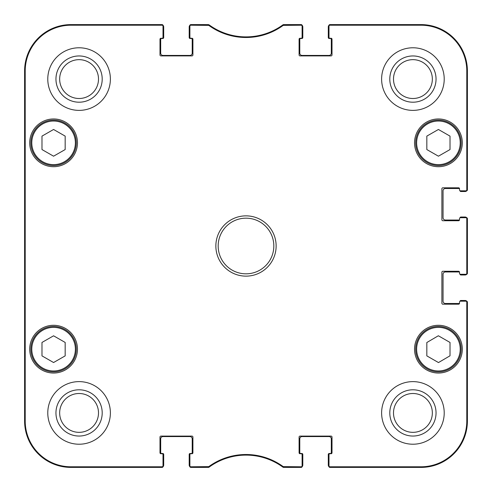 <?xml version="1.0" encoding="UTF-8"?>
<svg xmlns="http://www.w3.org/2000/svg" width="492" height="492" viewBox="0 0 492 492"><rect width="100%" height="100%" fill="white"/><g stroke="black" fill="none" stroke-linecap="round" stroke-linejoin="round"><path stroke-width="0.74" d="M189.894 26.131L189.894 37.349A0.929 0.929 0 0 0 190.822 38.278L191.985 38.278A0.929 0.929 0 0 1 192.913 39.206L192.913 54.969A0.929 0.929 0 0 1 191.985 55.897L160.915 55.897A0.929 0.929 0 0 1 159.992 54.969L159.992 39.206A0.929 0.929 0 0 1 160.915 38.278L162.077 38.278A0.929 0.929 0 0 0 163.006 37.349L163.006 25.529A0.929 0.929 -90 0 0 162.077 24.6A0.929 0.929 -90 0 1 162.95 25.209A2.319 2.319 0 0 1 163.701 26.919L163.701 37.583A0.929 0.929 0 0 1 162.772 38.511L161.616 38.511A0.929 0.929 0 0 0 160.687 39.44L160.687 53.118A2.319 2.319 0 0 0 163.006 55.436L189.894 55.436A2.319 2.319 0 0 0 192.212 53.118L192.212 39.44A0.929 0.929 0 0 0 191.29 38.511L190.127 38.511A0.929 0.929 0 0 1 189.199 37.583L189.199 26.919A2.319 2.319 0 0 1 189.955 25.209A0.929 0.929 -90 0 1 190.822 24.6A0.929 0.929 -90 0 0 189.894 25.529L189.894 26.131A0.929 0.929 -90 0 1 190.822 25.209L208.799 25.387A63.204 63.204 0 0 0 283.201 25.387L301.178 25.209A0.929 0.929 -90 0 1 302.106 26.131L302.106 25.529A0.929 0.929 -90 0 0 301.178 24.6A0.929 0.929 -90 0 1 302.045 25.209A2.319 2.319 0 0 1 302.801 26.919L302.801 37.583A0.929 0.929 0 0 1 301.873 38.511L300.71 38.511A0.929 0.929 0 0 0 299.788 39.44L299.788 53.118A2.319 2.319 0 0 0 302.106 55.436L328.994 55.436A2.319 2.319 0 0 0 331.313 53.118L331.313 39.44A0.929 0.929 0 0 0 330.384 38.511L329.228 38.511A0.929 0.929 0 0 1 328.299 37.583L328.299 26.919A2.319 2.319 0 0 1 329.05 25.209A0.929 0.929 -90 0 1 329.923 24.6A0.929 0.929 -90 0 0 328.994 25.529L328.994 26.131A0.929 0.929 -90 0 1 329.923 25.209L421.035 25.209A45.762 45.762 0 0 1 466.791 70.965L466.791 189.894A0.929 0.929 -0 0 1 465.869 190.822L466.471 190.822A0.929 0.929 0 0 0 467.4 189.894A0.929 0.929 -0 0 1 466.791 190.767A2.319 2.319 0 0 1 465.081 191.517L460.912 191.517A0.929 0.929 0 0 1 459.989 190.705M161.382 467.4L70.965 467.4A46.365 46.365 0 0 1 24.6 421.035L24.6 70.965A46.365 46.365 0 0 1 70.965 24.6L161.382 24.6M163.006 465.869L163.006 454.651A0.929 0.929 0 0 0 162.077 453.722L160.915 453.722A0.929 0.929 0 0 1 159.992 452.794L159.992 437.031A0.929 0.929 0 0 1 160.915 436.103L191.985 436.103A0.929 0.929 0 0 1 192.913 437.031L192.913 452.794A0.929 0.929 0 0 1 191.985 453.722L190.822 453.722A0.929 0.929 0 0 0 189.894 454.651L189.894 466.471A0.929 0.929 90 0 0 190.822 467.4A0.929 0.929 90 0 1 189.955 466.791A2.319 2.319 0 0 1 189.199 465.081L189.199 454.417A0.929 0.929 0 0 1 190.127 453.489L191.29 453.489A0.929 0.929 0 0 0 192.212 452.56L192.212 438.882A2.319 2.319 0 0 0 189.894 436.564L163.006 436.564A2.319 2.319 0 0 0 160.687 438.882L160.687 452.56A0.929 0.929 0 0 0 161.616 453.489L162.772 453.489A0.929 0.929 0 0 1 163.701 454.417L163.701 465.081A2.319 2.319 0 0 1 162.95 466.791A0.929 0.929 90 0 1 162.077 467.4A0.929 0.929 90 0 0 163.006 466.471L163.006 465.869A0.929 0.929 90 0 1 162.077 466.791L70.965 466.791A45.762 45.762 0 0 1 25.209 421.035L25.209 70.965A45.762 45.762 0 0 1 70.965 25.209L162.077 25.209A0.929 0.929 -90 0 1 163.006 26.131M206.929 467.4L191.517 467.4M300.483 467.4L285.071 467.4M302.106 465.869L302.106 454.651A0.929 0.929 0 0 0 301.178 453.722L300.015 453.722A0.929 0.929 0 0 1 299.087 452.794L299.087 437.031A0.929 0.929 0 0 1 300.015 436.103L331.085 436.103A0.929 0.929 0 0 1 332.008 437.031L332.008 452.794A0.929 0.929 0 0 1 331.085 453.722L329.923 453.722A0.929 0.929 0 0 0 328.994 454.651L328.994 466.471A0.929 0.929 90 0 0 329.923 467.4A0.929 0.929 90 0 1 329.05 466.791A2.319 2.319 0 0 1 328.299 465.081L328.299 454.417A0.929 0.929 0 0 1 329.228 453.489L330.384 453.489A0.929 0.929 0 0 0 331.313 452.56L331.313 438.882A2.319 2.319 0 0 0 328.994 436.564L302.106 436.564A2.319 2.319 0 0 0 299.788 438.882L299.788 452.56A0.929 0.929 0 0 0 300.71 453.489L301.873 453.489A0.929 0.929 0 0 1 302.801 454.417L302.801 465.081A2.319 2.319 0 0 1 302.045 466.791A0.929 0.929 90 0 1 301.178 467.4A0.929 0.929 90 0 0 302.106 466.471L302.106 465.869A0.929 0.929 90 0 1 301.178 466.791L283.201 466.613A63.204 63.204 0 0 0 208.799 466.613L190.822 466.791A0.929 0.929 90 0 1 189.894 465.869M467.4 302.801L467.4 421.035A46.365 46.365 0 0 1 421.035 467.4L330.618 467.4M459.989 301.295A0.929 0.929 0 0 1 460.912 300.483L465.081 300.483A2.319 2.319 0 0 1 466.791 301.233A0.929 0.929 0 0 1 467.4 302.106A0.929 0.929 0 0 0 466.471 301.178L465.869 301.178A0.929 0.929 0 0 1 466.791 302.106L466.791 421.035A45.762 45.762 0 0 1 421.035 466.791L329.923 466.791A0.929 0.929 90 0 1 328.994 465.869M459.51 303.373A0.929 0.929 0 0 1 459.054 303.496L445.377 303.496A2.319 2.319 0 0 1 443.058 301.178L443.058 274.284A2.319 2.319 0 0 1 445.377 271.965L459.054 271.965A0.929 0.929 0 0 1 459.51 272.088A0.929 0.929 0 0 1 459.516 272.199L459.516 273.355L459.516 272.199A0.929 0.929 0 0 0 458.593 271.27L442.825 271.27A0.929 0.929 0 0 0 441.896 272.199L441.896 303.263A0.929 0.929 0 0 0 442.825 304.191L458.593 304.191A0.929 0.929 0 0 0 459.516 303.263A0.929 0.929 0 0 1 459.51 303.373M459.989 274.161A0.929 0.929 0 0 0 460.912 274.979L465.081 274.979A2.319 2.319 0 0 0 466.791 274.228A0.929 0.929 -0 0 0 467.4 273.355L467.4 218.645A0.929 0.929 0 0 0 466.471 217.716L465.869 217.716A0.929 0.929 0 0 1 466.791 218.645L466.791 273.355A0.929 0.929 -0 0 1 465.869 274.284L466.471 274.284A0.929 0.929 0 0 0 467.4 273.355L466.791 273.355M467.4 219.34L467.4 272.66M459.989 217.839A0.929 0.929 0 0 1 460.912 217.021L465.081 217.021A2.319 2.319 0 0 1 466.791 217.772A0.929 0.929 0 0 1 467.4 218.645L466.791 218.645M459.51 219.912A0.929 0.929 0 0 1 459.054 220.035L445.377 220.035A2.319 2.319 0 0 1 443.058 217.716L443.058 190.822A2.319 2.319 0 0 1 445.377 188.504L459.054 188.504A0.929 0.929 0 0 1 459.51 188.627A0.929 0.929 0 0 1 459.516 188.737L459.516 189.894L459.516 188.737A0.929 0.929 0 0 0 458.593 187.809L442.825 187.809A0.929 0.929 0 0 0 441.896 188.737L441.896 219.801A0.929 0.929 0 0 0 442.825 220.73L458.593 220.73A0.929 0.929 0 0 0 459.516 219.801A0.929 0.929 0 0 1 459.51 219.912M330.618 24.6L421.035 24.6A46.365 46.365 0 0 1 467.4 70.965L467.4 189.199M285.071 24.6L300.483 24.6M191.517 24.6L206.929 24.6M208.251 25.209L208.448 24.6L190.822 24.6L190.822 25.209M208.799 466.613L208.995 467.222L208.448 467.4L208.995 467.222A62.595 62.595 0 0 1 283.005 467.222L283.552 467.4L283.005 467.222L283.201 466.613M283.201 25.387L283.005 24.778L283.552 24.6L283.005 24.778A62.595 62.595 0 0 1 208.995 24.778L208.799 25.387M465.869 301.178L460.444 301.178A0.929 0.929 0 0 0 459.516 302.106L459.516 303.263M465.869 274.284L460.444 274.284A0.929 0.929 0 0 1 459.516 273.355M465.869 217.716L460.444 217.716A0.929 0.929 0 0 0 459.516 218.645L459.516 219.801M465.869 190.822L460.444 190.822A0.929 0.929 0 0 1 459.516 189.894M328.994 26.131L328.994 37.349A0.929 0.929 0 0 0 329.923 38.278L331.085 38.278A0.929 0.929 0 0 1 332.008 39.206L332.008 54.969A0.929 0.929 0 0 1 331.085 55.897L300.015 55.897A0.929 0.929 0 0 1 299.087 54.969L299.087 39.206A0.929 0.929 0 0 1 300.015 38.278L301.178 38.278A0.929 0.929 0 0 0 302.106 37.349L302.106 26.131M77.459 142.834A23.88 23.88 0 0 1 41.642 163.516A23.88 23.88 0 0 1 41.642 122.157A23.88 23.88 0 0 1 77.459 142.834M462.302 142.834A23.88 23.88 0 0 1 426.484 163.516A23.88 23.88 0 0 1 426.484 122.157A23.88 23.88 0 0 1 462.302 142.834M462.302 349.166A23.88 23.88 0 0 1 426.484 369.843A23.88 23.88 0 0 1 426.484 328.484A23.88 23.88 0 0 1 462.302 349.166M77.459 349.166A23.88 23.88 0 0 1 41.642 369.843A23.88 23.88 0 0 1 41.642 328.484A23.88 23.88 0 0 1 77.459 349.166M110.38 79.083A31.297 31.297 0 0 1 63.431 106.186A31.297 31.297 0 0 1 63.431 51.974A31.297 31.297 0 0 1 110.38 79.083M444.214 79.083A31.297 31.297 0 0 1 397.272 106.186A31.297 31.297 0 0 1 397.272 51.974A31.297 31.297 0 0 1 444.214 79.083M444.214 412.917A31.297 31.297 0 0 1 397.272 440.026A31.297 31.297 0 0 1 397.272 385.814A31.297 31.297 0 0 1 444.214 412.917M110.38 412.917A31.297 31.297 0 0 1 63.431 440.026A31.297 31.297 0 0 1 63.431 385.814A31.297 31.297 0 0 1 110.38 412.917M215.859 246A30.141 30.141 0 0 0 261.067 272.101A30.141 30.141 0 0 0 261.067 219.899A30.141 30.141 0 0 0 215.859 246M65.172 355.882L53.579 362.524L41.986 355.882L41.986 342.444L53.579 335.808L65.172 342.444L65.172 355.882M426.828 355.882L426.828 342.524L438.354 335.765L450.014 342.444L450.014 355.802L438.489 362.561L426.828 355.882M450.014 149.556L438.421 156.192L426.828 149.556L426.828 136.118L438.421 129.476L450.014 136.118L450.014 149.556M65.172 149.556L53.579 156.192L41.986 149.556L41.986 136.118L53.579 129.476L65.172 136.118L65.172 149.556M190.822 466.791L190.822 467.4L208.448 467.4L208.251 466.791M162.077 25.209L162.077 24.6L70.965 24.6A46.365 46.365 0 0 0 24.6 70.965L24.6 421.035A46.365 46.365 0 0 0 70.965 467.4L162.077 467.4L162.077 466.791M301.178 25.209L301.178 24.6L283.552 24.6L283.749 25.209M466.791 189.894L467.4 189.894L467.4 70.965A46.365 46.365 0 0 0 421.035 24.6L329.923 24.6L329.923 25.209M329.923 466.791L329.923 467.4L421.035 467.4A46.365 46.365 0 0 0 467.4 421.035L467.4 302.106L466.791 302.106M283.749 466.791L283.552 467.4L301.178 467.4L301.178 466.791M30.861 142.834A22.718 22.718 0 0 0 64.938 162.508A22.718 22.718 0 0 0 64.938 123.16A22.718 22.718 0 0 0 30.861 142.834M415.703 142.834A22.718 22.718 0 0 0 449.78 162.508A22.718 22.718 0 0 0 449.78 123.16A22.718 22.718 0 0 0 415.703 142.834M30.861 349.166A22.718 22.718 0 0 0 64.938 368.84A22.718 22.718 0 0 0 64.938 329.492A22.718 22.718 0 0 0 30.861 349.166M449.713 329.449A22.718 22.718 0 0 0 415.703 349.246A22.718 22.718 0 0 0 449.848 368.803A22.718 22.718 0 0 0 449.713 329.449M449.251 330.255A21.789 21.789 0 0 0 416.632 349.24A21.789 21.789 0 0 0 449.381 367.998A21.789 21.789 0 0 0 449.251 330.255A21.789 21.789 0 0 1 449.381 367.998A21.789 21.789 0 0 1 416.632 349.24A21.789 21.789 0 0 1 449.251 330.255M24.803 176.45L24.803 139.359L25.006 176.45M24.803 352.641L24.803 315.55L25.006 352.641M24.68 246.006L24.889 269.622L24.889 222.396L24.68 246.006M55.953 79.083A23.13 23.13 0 0 0 90.645 99.107A23.13 23.13 0 0 0 90.645 59.052A23.13 23.13 0 0 0 55.953 79.083M59.661 79.083A19.416 19.416 0 0 1 88.788 62.263A19.416 19.416 0 0 1 88.788 95.897A19.416 19.416 0 0 1 59.661 79.083M55.953 412.917A23.13 23.13 0 0 0 90.645 432.948A23.13 23.13 0 0 0 90.645 392.893A23.13 23.13 0 0 0 55.953 412.917M59.661 412.917A19.416 19.416 0 0 1 88.788 396.103A19.416 19.416 0 0 1 88.788 429.737A19.416 19.416 0 0 1 59.661 412.917M389.793 412.917A23.13 23.13 0 0 0 424.485 432.948A23.13 23.13 0 0 0 424.485 392.893A23.13 23.13 0 0 0 389.793 412.917M393.502 412.917A19.416 19.416 0 0 1 422.628 396.103A19.416 19.416 0 0 1 422.628 429.737A19.416 19.416 0 0 1 393.502 412.917M389.793 79.083A23.13 23.13 0 0 0 424.485 99.107A23.13 23.13 0 0 0 424.485 59.052A23.13 23.13 0 0 0 389.793 79.083M393.502 79.083A19.416 19.416 0 0 1 422.628 62.263A19.416 19.416 0 0 1 422.628 95.897A19.416 19.416 0 0 1 393.502 79.083M218.177 246A27.823 27.823 0 0 1 259.911 221.904A27.823 27.823 0 0 1 259.911 270.096A27.823 27.823 0 0 1 218.177 246M31.789 349.166A21.789 21.789 0 0 1 64.477 330.292A21.789 21.789 0 0 1 64.477 368.041A21.789 21.789 0 0 1 31.789 349.166M416.632 142.834A21.789 21.789 0 0 1 449.319 123.959A21.789 21.789 0 0 1 449.319 161.708A21.789 21.789 0 0 1 416.632 142.834M31.789 142.834A21.789 21.789 0 0 1 64.477 123.959A21.789 21.789 0 0 1 64.477 161.708A21.789 21.789 0 0 1 31.789 142.834M24.6 70.965L25.209 70.965M24.6 421.035L25.209 421.035M467.4 421.035L466.791 421.035M467.4 70.965L466.791 70.965M70.965 24.6L70.965 25.209M421.035 24.6L421.035 25.209M421.035 467.4L421.035 466.791M70.965 467.4L70.965 466.791"/></g></svg>

